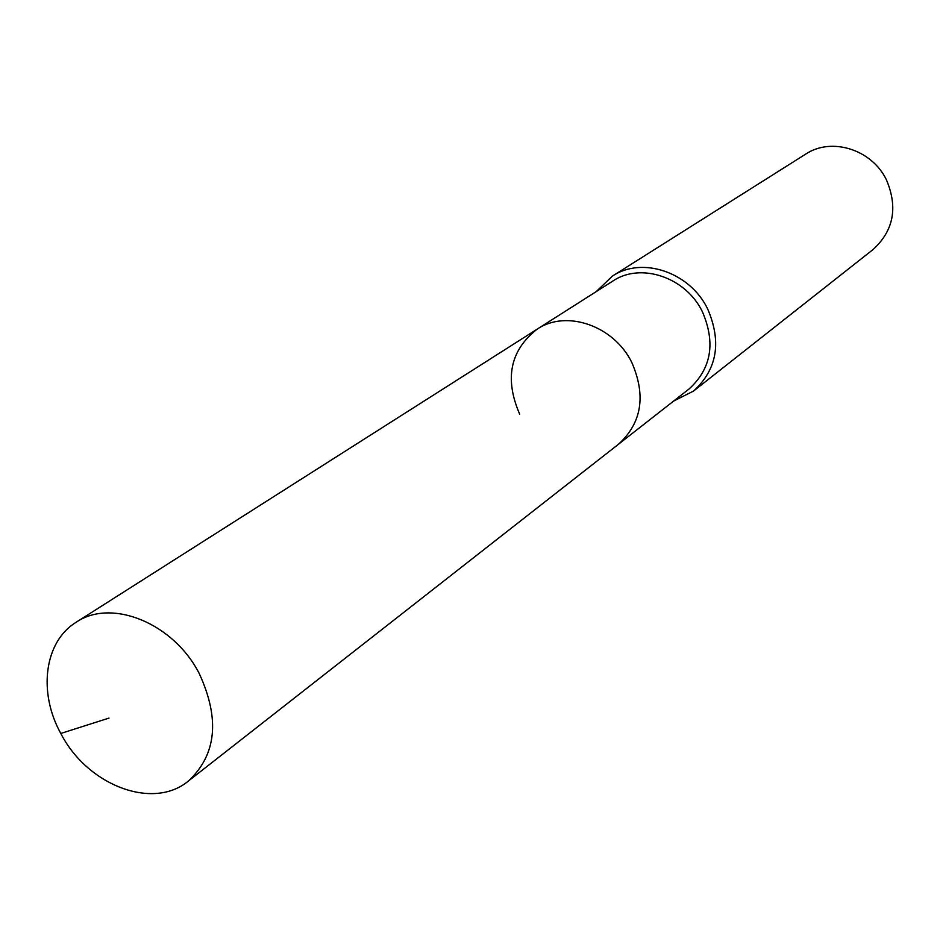 <?xml version="1.0" encoding="UTF-8"?>
<svg xmlns="http://www.w3.org/2000/svg" width="940" height="940" viewBox="0 0 940 940"><rect width="100%" height="100%" fill="white"/><g stroke="black" fill="none" stroke-linecap="round" stroke-linejoin="round"><path stroke-width="1.41" d="M60.795 733.459C87.232 785.241 152.891 810.621 188.341 781.081C216.494 754.855 220.148 719.053 199.292 673.663C173.665 623.15 111.413 597.911 76.093 622.292C44.298 641.668 37.905 692.263 60.795 733.459L109.005 718.09M188.341 781.081L618.496 444.232C641.761 422.965 646.203 395.728 631.821 362.523C613.973 325.687 566.315 309.295 537.151 329.164L612.821 281.06C640.704 262.096 685.777 277.171 702.403 311.751C715.786 342.924 711.345 368.668 689.079 388.96L618.496 444.232C641.761 422.965 646.203 395.728 631.821 362.523C613.973 325.687 566.315 309.295 537.151 329.164C510.15 350.315 504.322 378.656 519.679 414.176M673.581 401.098L693.579 391.028C717.173 369.408 721.861 342.031 707.644 308.907C689.972 272.13 642.067 256.056 612.363 276.137L596.195 291.623M693.579 391.028L873.002 249.582C893.576 230.841 898.088 207.67 886.526 180.069C872.097 149.472 831.477 136.758 805.568 154.184L612.363 276.137M537.151 329.164L76.093 622.292"/></g></svg>
